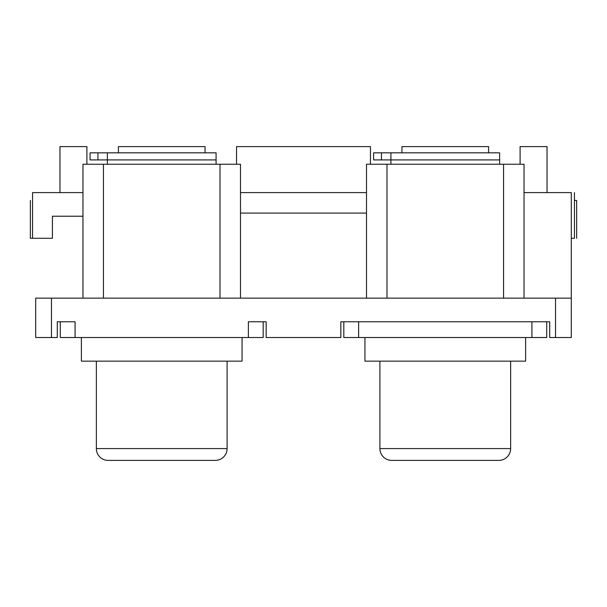 <?xml version="1.0" encoding="UTF-8"?>
<svg xmlns="http://www.w3.org/2000/svg" width="607" height="607" viewBox="0 0 607 607"><rect width="100%" height="100%" fill="white"/><g stroke="black" fill="none" stroke-linecap="round" stroke-linejoin="round"><path stroke-width="0.91" d="M32.657 238.285L30.35 238.285L30.35 200.477L30.35 238.285L32.558 238.285L32.558 192.601L82.962 192.601L32.558 192.601L32.558 238.285L52.407 238.285L52.407 216.229L82.962 216.229L52.407 216.229L52.407 238.285L32.558 238.285M392.744 460.394L498.833 460.394A11.814 11.814 0 0 0 510.646 448.581L379.899 448.581A11.814 11.814 0 0 0 391.712 460.394L497.801 460.394M109.199 460.394L215.288 460.394A11.814 11.814 0 0 0 227.101 448.581L96.354 448.581A11.814 11.814 0 0 0 108.167 460.394L214.256 460.394M391.712 460.394A11.814 11.814 0 0 1 379.899 448.581L379.899 361.157L379.899 448.581L510.646 448.581L510.646 361.157L510.646 448.581A11.814 11.814 0 0 1 498.833 460.394M108.167 460.394A11.814 11.814 0 0 1 96.354 448.581L96.354 361.157L96.354 448.581L227.101 448.581L227.101 361.157L227.101 448.581A11.814 11.814 0 0 1 215.288 460.394M364.936 337.522L364.936 361.157L525.609 361.157L525.609 337.522L525.609 361.157L364.936 361.157L364.936 337.522M81.391 337.522L81.391 361.157L242.064 361.157L242.064 337.522L242.064 361.157L81.391 361.157L81.391 337.522M35.707 298.143L571.293 298.143L571.293 337.522L571.293 298.143L35.707 298.143L35.707 337.522L35.707 298.143M240.493 298.143L240.493 164.247L220.015 164.247L220.015 298.143L220.015 164.247L82.962 164.247L82.962 298.143L82.962 164.247L240.493 164.247L240.493 298.143M59.964 192.601L59.964 146.606L59.964 192.601M370.452 164.247L370.452 146.606L236.548 146.606L236.548 164.247L236.548 146.606L370.452 146.606L370.452 164.247M205.045 152.827L205.045 146.606L118.411 146.606L118.411 152.827L118.411 146.606L205.045 146.606L205.045 152.827M86.9 164.247L86.9 146.606L59.964 146.606L86.9 146.606L86.9 164.247M547.036 192.601L547.036 146.606L520.1 146.606L520.1 164.247L520.1 146.606L547.036 146.606L547.036 192.601M488.589 152.827L488.589 146.606L401.955 146.606L401.955 152.827L401.955 146.606L488.589 146.606L488.589 152.827M546.717 337.522L343.828 337.522L343.828 321.771L343.828 337.522L358.631 337.522L358.631 321.771L340.831 321.771L358.631 321.771L358.631 337.522L531.914 337.522L531.914 321.771L531.914 337.522L546.717 337.522L546.717 321.771L549.714 321.771L549.714 337.522L571.293 337.522L555.542 337.522L555.542 298.143L555.542 337.522L549.714 337.522L549.714 321.771L546.717 321.771L546.717 337.522M263.172 337.522L60.283 337.522L60.283 321.771L60.283 337.522L248.369 337.522L248.369 321.771L248.369 337.522L263.172 337.522L263.172 321.771L266.17 321.771L266.17 337.522L340.831 337.522L340.831 321.771L340.831 337.522L266.17 337.522L266.17 321.771L248.369 321.771L263.172 321.771L263.172 337.522M571.293 192.601L571.293 298.143L571.293 192.601L524.038 192.601L571.293 192.601M524.038 164.247L366.507 164.247L366.507 298.143L366.507 164.247L503.56 164.247L503.56 298.143L503.56 164.247L524.038 164.247L524.038 298.143L524.038 164.247M240.493 192.601L366.507 192.601L240.493 192.601M35.707 337.522L57.286 337.522L57.286 321.771L60.283 321.771L57.286 321.771L57.286 337.522L51.458 337.522L51.458 298.143L51.458 337.522L35.707 337.522M75.086 321.771L60.283 321.771L75.086 321.771L75.086 337.522L75.086 321.771M358.631 321.771L546.717 321.771L358.631 321.771M103.44 298.143L103.44 164.247L103.44 298.143M386.985 298.143L386.985 164.247L386.985 298.143M574.442 238.285L574.442 192.601L574.442 238.285L571.293 238.285L574.343 238.285M576.65 238.285L576.65 200.477L574.343 200.477M216.077 164.247L216.077 159.914L107.378 159.914L107.378 164.247L107.378 159.914L97.932 159.914L97.932 152.827L107.378 152.827L107.378 159.914L97.932 159.914L97.932 152.827L90.056 152.827L90.056 159.914L97.932 159.914L90.056 159.914L90.056 152.827L107.378 152.827L107.378 159.914L216.077 159.914L216.077 164.247M216.077 152.827L216.077 159.914L216.077 152.827L107.378 152.827L216.077 152.827M499.622 164.247L499.622 159.914L390.923 159.914L390.923 164.247L390.923 159.914L381.477 159.914L381.477 152.827L390.923 152.827L390.923 159.914L381.477 159.914L381.477 152.827L373.601 152.827L373.601 159.914L381.477 159.914L373.601 159.914L373.601 152.827L390.923 152.827L390.923 159.914L499.622 159.914L499.622 164.247M499.622 152.827L499.622 159.914L499.622 152.827L390.923 152.827L499.622 152.827M240.493 213.08L366.507 213.08L240.493 213.08M576.65 200.477L574.442 200.477"/></g></svg>
